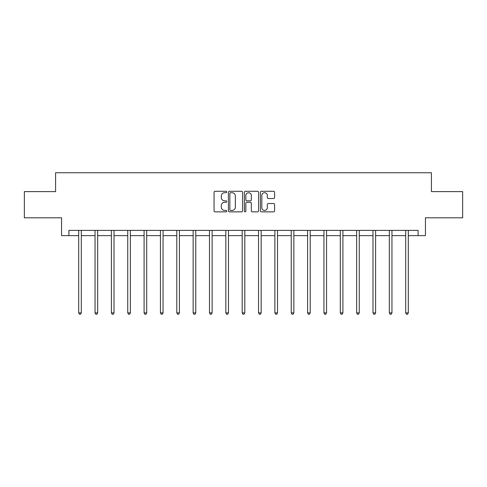 <?xml version="1.0" encoding="UTF-8"?>
<svg xmlns="http://www.w3.org/2000/svg" width="487" height="487" viewBox="0 0 487 487"><rect width="100%" height="100%" fill="white"/><g stroke="black" fill="none" stroke-linecap="round" stroke-linejoin="round"><path stroke-width="0.73" d="M226.729 192A0.718 0.718 0 0 0 226.011 191.281L215.084 191.281A1.029 1.029 0 0 0 214.055 192.31L214.055 210.828A1.029 1.029 0 0 0 215.084 211.857L226.011 211.857A0.718 0.718 0 0 0 226.729 211.133A0.718 0.718 0 0 0 226.011 210.414L224.598 210.414A3.293 3.293 0 0 1 221.305 207.121L221.305 205.581A3.293 3.293 0 0 1 224.598 202.288L226.011 202.288A0.718 0.718 0 0 0 226.729 201.569A0.718 0.718 0 0 0 226.011 200.845L224.598 200.845A3.293 3.293 0 0 1 221.305 197.558L221.305 196.011A3.293 3.293 0 0 1 224.598 192.718L226.011 192.718A0.718 0.718 0 0 0 226.729 192M273.566 198.532A1.029 1.029 0 0 0 274.595 197.503L274.595 192.31A1.029 1.029 0 0 0 273.566 191.281L261.428 191.281A1.029 1.029 0 0 0 260.399 192.31L260.399 210.828A1.029 1.029 0 0 0 261.428 211.857L273.566 211.857A1.029 1.029 0 0 0 274.595 210.828L274.595 204.552A1.029 1.029 0 0 0 273.566 203.523L268.367 203.523A1.029 1.029 0 0 0 267.339 204.552L267.339 207.663A2.752 2.752 0 0 1 264.587 210.414A2.752 2.752 0 0 1 261.836 207.663L261.836 195.47A2.752 2.752 0 0 1 264.587 192.718A2.752 2.752 0 0 1 267.339 195.47L267.339 197.503A1.029 1.029 0 0 0 268.367 198.532L273.566 198.532M68.892 235.629L68.892 230.388L418.108 230.388L418.108 235.629L425.443 235.629L425.443 217.811L462.65 217.811L462.65 191.61L431.415 191.61L431.415 172.745L55.585 172.745L55.585 191.61L24.35 191.61L24.35 217.811L61.557 217.811L61.557 235.629L78.693 235.629M242.599 192.31A1.029 1.029 0 0 0 241.57 191.281L229.432 191.281A1.029 1.029 0 0 0 228.403 192.31L228.403 210.828A1.029 1.029 0 0 0 229.432 211.857L241.57 211.857A1.029 1.029 0 0 0 242.599 210.828L242.599 192.31M245.43 191.281L257.568 191.281A1.029 1.029 0 0 1 258.597 192.31L258.597 210.828A1.029 1.029 0 0 1 257.568 211.857L252.376 211.857A1.029 1.029 0 0 1 251.347 210.828L251.347 203.316A1.029 1.029 0 0 0 250.318 202.288L246.866 202.288A1.029 1.029 0 0 0 245.838 203.316L245.838 211.133A0.718 0.718 0 0 1 245.119 211.857A0.718 0.718 0 0 1 244.401 211.133L244.401 192.31A1.029 1.029 0 0 1 245.43 191.281M81.311 235.629L95.044 235.629M97.662 235.629L111.389 235.629M114.013 235.629L127.74 235.629M130.364 235.629L144.091 235.629M146.709 235.629L160.442 235.629M163.06 235.629L176.793 235.629M179.411 235.629L193.138 235.629M195.762 235.629L209.489 235.629M212.113 235.629L225.84 235.629M228.458 235.629L242.191 235.629M244.809 235.629L258.542 235.629M261.16 235.629L274.887 235.629M277.511 235.629L291.238 235.629M293.862 235.629L307.589 235.629M310.207 235.629L323.94 235.629M326.558 235.629L340.291 235.629M342.909 235.629L356.636 235.629M359.26 235.629L372.987 235.629M375.611 235.629L389.338 235.629M391.956 235.629L405.689 235.629M408.307 235.629L418.108 235.629M230.564 192.718A0.718 0.718 0 0 0 229.846 193.442L229.846 209.696A0.718 0.718 0 0 0 230.564 210.414L232.055 210.414A3.293 3.293 0 0 0 235.349 207.121L235.349 196.011A3.293 3.293 0 0 0 232.055 192.718L230.564 192.718M251.347 195.524A2.752 2.752 0 0 0 248.595 192.773A2.752 2.752 0 0 0 245.838 195.524L245.838 199.816A1.029 1.029 0 0 0 246.866 200.845L250.318 200.845A1.029 1.029 0 0 0 251.347 199.816L251.347 195.524M81.451 230.388L81.39 230.54A1.047 1.047 0 0 0 81.311 230.935L81.311 312.891L78.693 312.891L78.693 230.935A1.047 1.047 0 0 0 78.614 230.54L78.553 230.388M81.311 312.891L80.525 314.255L79.478 314.255L78.693 312.891M97.802 230.388L97.735 230.54A1.047 1.047 0 0 0 97.662 230.935L97.662 312.891L95.044 312.891L95.044 230.935A1.047 1.047 0 0 0 94.965 230.54L94.904 230.388M97.662 312.891L96.876 314.255L95.829 314.255L95.044 312.891M114.147 230.388L114.086 230.54A1.047 1.047 0 0 0 114.013 230.935L114.013 312.891L111.389 312.891L111.389 230.935A1.047 1.047 0 0 0 111.316 230.54L111.255 230.388M114.013 312.891L113.228 314.255L112.18 314.255L111.389 312.891M130.498 230.388L130.437 230.54A1.047 1.047 0 0 0 130.364 230.935L130.364 312.891L127.74 312.891L127.74 230.935A1.047 1.047 0 0 0 127.667 230.54L127.606 230.388M130.364 312.891L129.579 314.255L128.525 314.255L127.74 312.891M146.849 230.388L146.788 230.54A1.047 1.047 0 0 0 146.709 230.935L146.709 312.891L144.091 312.891L144.091 230.935A1.047 1.047 0 0 0 144.018 230.54L143.951 230.388M146.709 312.891L145.923 314.255L144.876 314.255L144.091 312.891M163.2 230.388L163.139 230.54A1.047 1.047 0 0 0 163.06 230.935L163.06 312.891L160.442 312.891L160.442 230.935A1.047 1.047 0 0 0 160.363 230.54L160.302 230.388M163.06 312.891L162.274 314.255L161.227 314.255L160.442 312.891M179.551 230.388L179.484 230.54A1.047 1.047 0 0 0 179.411 230.935L179.411 312.891L176.793 312.891L176.793 230.935A1.047 1.047 0 0 0 176.714 230.54L176.653 230.388M179.411 312.891L178.626 314.255L177.578 314.255L176.793 312.891M195.896 230.388L195.835 230.54A1.047 1.047 0 0 0 195.762 230.935L195.762 312.891L193.138 312.891L193.138 230.935A1.047 1.047 0 0 0 193.065 230.54L193.004 230.388M195.762 312.891L194.977 314.255L193.929 314.255L193.138 312.891M212.247 230.388L212.186 230.54A1.047 1.047 0 0 0 212.113 230.935L212.113 312.891L209.489 312.891L209.489 230.935A1.047 1.047 0 0 0 209.416 230.54L209.355 230.388M212.113 312.891L211.321 314.255L210.274 314.255L209.489 312.891M228.598 230.388L228.537 230.54A1.047 1.047 0 0 0 228.458 230.935L228.458 312.891L225.84 312.891L225.84 230.935A1.047 1.047 0 0 0 225.767 230.54L225.7 230.388M228.458 312.891L227.673 314.255L226.625 314.255L225.84 312.891M244.949 230.388L244.888 230.54A1.047 1.047 0 0 0 244.809 230.935L244.809 312.891L242.191 312.891L242.191 230.935A1.047 1.047 0 0 0 242.112 230.54L242.051 230.388M244.809 312.891L244.024 314.255L242.976 314.255L242.191 312.891M261.3 230.388L261.233 230.54A1.047 1.047 0 0 0 261.16 230.935L261.16 312.891L258.542 312.891L258.542 230.935A1.047 1.047 0 0 0 258.463 230.54L258.402 230.388M261.16 312.891L260.375 314.255L259.327 314.255L258.542 312.891M277.645 230.388L277.584 230.54A1.047 1.047 0 0 0 277.511 230.935L277.511 312.891L274.887 312.891L274.887 230.935A1.047 1.047 0 0 0 274.814 230.54L274.753 230.388M277.511 312.891L276.726 314.255L275.679 314.255L274.887 312.891M293.996 230.388L293.935 230.54A1.047 1.047 0 0 0 293.862 230.935L293.862 312.891L291.238 312.891L291.238 230.935A1.047 1.047 0 0 0 291.165 230.54L291.104 230.388M293.862 312.891L293.071 314.255L292.023 314.255L291.238 312.891M310.347 230.388L310.286 230.54A1.047 1.047 0 0 0 310.207 230.935L310.207 312.891L307.589 312.891L307.589 230.935A1.047 1.047 0 0 0 307.516 230.54L307.449 230.388M310.207 312.891L309.422 314.255L308.374 314.255L307.589 312.891M326.698 230.388L326.637 230.54A1.047 1.047 0 0 0 326.558 230.935L326.558 312.891L323.94 312.891L323.94 230.935A1.047 1.047 0 0 0 323.861 230.54L323.8 230.388M326.558 312.891L325.773 314.255L324.726 314.255L323.94 312.891M343.049 230.388L342.982 230.54A1.047 1.047 0 0 0 342.909 230.935L342.909 312.891L340.291 312.891L340.291 230.935A1.047 1.047 0 0 0 340.212 230.54L340.151 230.388M342.909 312.891L342.124 314.255L341.077 314.255L340.291 312.891M359.394 230.388L359.333 230.54A1.047 1.047 0 0 0 359.26 230.935L359.26 312.891L356.636 312.891L356.636 230.935A1.047 1.047 0 0 0 356.563 230.54L356.502 230.388M359.26 312.891L358.475 314.255L357.421 314.255L356.636 312.891M375.745 230.388L375.684 230.54A1.047 1.047 0 0 0 375.611 230.935L375.611 312.891L372.987 312.891L372.987 230.935A1.047 1.047 0 0 0 372.914 230.54L372.853 230.388M375.611 312.891L374.82 314.255L373.773 314.255L372.987 312.891M392.096 230.388L392.035 230.54A1.047 1.047 0 0 0 391.956 230.935L391.956 312.891L389.338 312.891L389.338 230.935A1.047 1.047 0 0 0 389.265 230.54L389.198 230.388M391.956 312.891L391.171 314.255L390.124 314.255L389.338 312.891M408.447 230.388L408.386 230.54A1.047 1.047 0 0 0 408.307 230.935L408.307 312.891L405.689 312.891L405.689 230.935A1.047 1.047 0 0 0 405.61 230.54L405.549 230.388M408.307 312.891L407.522 314.255L406.475 314.255L405.689 312.891"/></g></svg>
